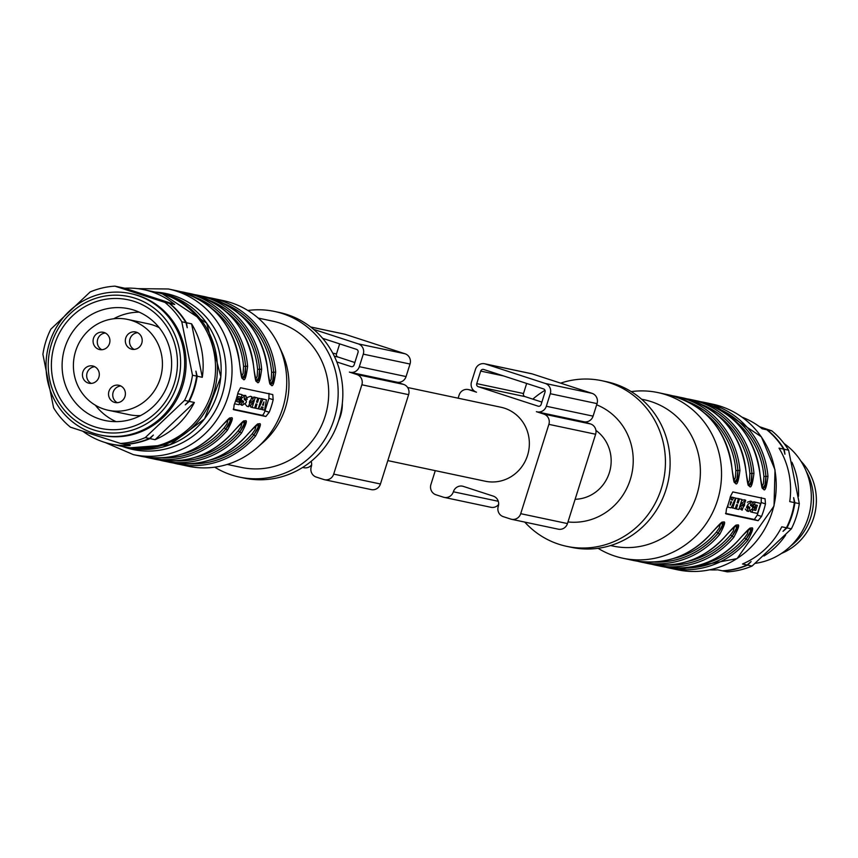 <?xml version="1.0" encoding="UTF-8"?>
<svg xmlns="http://www.w3.org/2000/svg" width="858" height="858" viewBox="0 0 858 858"><rect width="100%" height="100%" fill="white"/><g stroke="black" fill="none" stroke-linecap="round" stroke-linejoin="round"><path stroke-width="1.29" d="M99.7 419.069A57.121 54.655 -78.1 0 0 105.041 420.506A57.121 54.655 -78.1 0 0 170.345 375.933A57.121 54.655 -78.1 0 0 128.7 308.73A57.121 54.655 -78.1 0 0 64.06 350.482A57.121 54.655 -78.1 0 0 99.7 419.069M139.232 312.162A57.121 54.655 -78.1 0 0 113.685 318.779M95.388 405.233A57.121 54.655 -78.1 0 0 116.066 421.632M387.827 460.607L485.274 481.231A37.806 36.175 -78.1 0 0 527.531 455.426A37.806 36.175 -78.1 0 0 500.933 407.25L407.647 387.505M575.117 499.281A37.806 36.175 -78.1 0 0 609.341 472.737A37.806 36.175 -78.1 0 0 595.924 430.405M596.653 404.815A60.821 58.194 101.9 0 1 631.413 475.557A60.821 58.194 101.9 0 1 567.975 521.954M761.293 497.522L761.218 502.52L757.26 515.057L754.375 519.465L725.503 513.352M732.732 508.183L735.896 498.155L738.406 498.691L737.108 502.82L738.18 503.045L739.478 498.916L741.998 499.453L738.835 509.48L736.314 508.944L737.623 504.815L736.55 504.59L735.252 508.719L731.402 507.196M735.896 498.155L738.406 498.691M737.944 498.541L741.998 499.453M728.238 504.161L727.702 507.121L731.102 507.839L735.585 498.09L732.078 497.179L731.252 498.97M750.568 505.426L751.908 505.845L750.535 505.555L751.093 503.775L751.533 505.03L753.538 505.459L752.037 501.587L747.951 504.279L747.704 506.027L749.913 507.518L749.345 509.287L748.905 508.043L746.889 507.614L748.401 511.486L752.487 508.805L752.734 507.067L750.418 505.383M745.27 508.998L746.9 511.003L748.401 511.486M748.905 508.043L746.449 507.357M748.53 507.239L748.444 507.893M746.792 506.649L748.294 507.132M752.037 501.587L750.535 501.104L747.307 502.252M760.628 503.389L755.158 502.23L754.386 504.708L757.335 505.33L756.702 507.335L753.753 506.713L753.41 507.786L756.37 508.419L755.737 510.424L752.777 509.802L752.005 512.269L757.464 513.427L760.628 503.389L753.667 501.748L753.367 502.713M750.707 511.132L750.503 511.776L752.005 512.269M754.815 508.086L754.236 509.931L752.198 509.502M755.791 504.997L755.212 506.853L752.412 506.252L753.753 506.713M742.706 505.748L743.232 504.225M741.698 500.396L744.218 499.764L745.709 500.246L742.149 510.167L740.583 505.341L743.103 505.877L743.221 507.132L744.562 505.341L744.487 503.238L743.607 504.3L741.076 503.764L745.709 500.246M742.149 510.167L739.231 508.204M740.218 505.094L743.103 505.877M631.241 391.613A84.663 81.006 101.9 0 1 657.904 392.578A84.663 81.006 101.9 0 1 719.626 492.17A84.663 81.006 101.9 0 1 622.844 558.226A84.663 81.006 101.9 0 1 598.08 548.305M736.647 525.032L736.775 525.053C735.295 527.08 739.982 519.669 725.932 535.596L725.857 535.606C739.65 520.731 742.299 521.299 733.794 537.29A84.663 81.006 101.9 0 1 655.566 565.154L661.657 566.441A84.663 81.006 -78.1 0 0 739.875 538.577C753.678 523.702 756.327 524.259 747.822 540.261L746.192 539.103L750.975 531.692L751.426 529.461L750.75 528.024M762.88 488.781L764.757 487.462L765.711 484.813L765.947 476.415L767.964 476.351C765.583 494.927 762.934 494.369 760.027 474.667A84.663 81.006 -78.1 0 0 696.707 400.793L690.626 399.506A84.663 81.006 101.9 0 1 753.946 473.38C751.554 491.966 748.916 491.398 746.01 471.696A84.663 81.006 -78.1 0 0 682.689 397.822C719.476 407.85 740.604 432.486 746.074 471.728L746.01 471.696M731.981 468.725L732.046 468.768C734.416 489.092 734.598 479.997 734.845 482.861L736.7 481.52L737.665 478.882L737.901 470.484L739.918 470.409C737.537 488.996 734.888 488.438 731.981 468.725A84.663 81.006 -78.1 0 0 668.661 394.852L657.904 392.578M622.844 558.226L633.601 560.499A84.663 81.006 -78.1 0 0 711.829 532.646C725.621 517.771 728.27 518.329 719.765 534.319L718.135 533.172L722.929 525.75L723.38 523.53L722.704 522.093M765.475 503.903L765.068 498.755L732.807 491.924L730.405 496.492A84.663 81.006 101.9 0 1 726.458 509.019L725.889 513.867L758.15 520.688L761.518 516.441A84.663 81.006 -78.1 0 0 765.475 503.903L761.218 502.52M641.559 399.195L644.176 399.753A74.796 71.568 101.9 0 1 698.702 487.741A74.796 71.568 101.9 0 1 613.202 546.106L610.585 545.549M560.639 383.14A84.663 81.006 101.9 0 1 601.801 380.705L606.477 381.692A84.663 81.006 101.9 0 1 668.2 481.284A84.663 81.006 101.9 0 1 571.417 547.34L566.741 546.353A84.663 81.006 101.9 0 1 524.764 522.093M532.818 399.142A84.663 81.006 101.9 0 1 544.991 390.326M601.801 380.705A84.663 81.006 101.9 0 1 663.524 480.298A84.663 81.006 101.9 0 1 566.741 546.353M735.585 498.09L733.569 497.661L732.475 500.053L731.134 499.624M733.569 497.661L732.078 497.179M732.475 500.053L731.102 499.764L731.563 497.243L730.33 496.836M731.563 497.243L730.297 496.975M730.158 505.094L730.759 501.683L731.638 501.876L730.158 505.094M736.314 508.944L735.285 508.612M739.478 498.916L737.987 498.434M738.18 503.045L737.14 502.713M746.986 506.735L748.68 507.26M751.533 505.03L750.503 504.697M747.704 506.027L747.093 505.823M754.386 504.708L753.732 504.493M755.158 502.23L753.667 501.748M756.702 507.335L755.212 506.853M753.41 507.786L752.756 507.582M755.737 510.424L754.236 509.931M752.777 509.802L752.155 509.598M733.837 480.791L735.413 477.691L735.853 470.549A81.371 77.853 -78.1 0 0 704.332 412.859M688.191 401.812A83.001 79.419 101.9 0 1 737.869 470.474L737.011 478.753L734.609 482.571M687.88 401.651A83.033 79.44 -78.1 0 1 737.901 470.484L735.853 470.549M722.35 522.211L722.243 525.579L718.103 533.161L716.473 532.003L719.186 528.12L720.656 523.305M747.865 483.751L749.442 480.662L749.881 473.519A81.371 77.853 -78.1 0 0 718.361 415.819M702.209 404.783A83.001 79.419 101.9 0 1 751.898 473.444L751.029 481.724L748.637 485.542M748.852 485.81L750.729 484.491L751.694 481.853L751.93 473.455A83.033 79.44 -78.1 0 0 701.908 404.622M753.946 473.38L749.881 473.519M736.379 525.171L736.271 528.539L732.131 536.121L730.501 534.974L733.215 531.091L734.684 526.276M733.794 537.29L732.164 536.132L736.947 528.721L737.397 526.501L736.722 525.053M761.883 486.722L763.47 483.622L763.899 476.48A81.371 77.853 -78.1 0 0 732.378 418.79M716.237 407.743A83.001 79.419 101.9 0 1 765.915 476.404L765.057 484.684L762.655 488.513M715.937 407.593A83.033 79.44 -78.1 0 1 765.947 476.415L763.899 476.48M750.407 528.142L750.3 531.51L746.16 539.092L744.53 537.934L747.243 534.051L748.712 529.247M696.707 400.793C733.504 410.81 754.632 435.446 760.102 474.699L760.027 474.667M711.829 532.646L711.904 532.636C690.4 556.563 664.296 565.862 633.601 560.499M541.87 402.091L524.999 396.6A2.467 2.36 101.9 0 1 523.498 393.522L526.673 383.451M435.285 470.645L430.92 484.491A8.215 7.861 -78.1 0 0 435.928 494.755L443.414 497.19A8.215 7.861 -78.1 0 0 453.367 491.784A8.215 7.861 101.9 0 1 463.32 486.389L493.253 496.117A8.215 7.861 101.9 0 1 498.262 506.381A8.215 7.861 -78.1 0 0 503.271 516.655L510.757 519.079A8.215 7.861 -78.1 0 0 520.709 513.685L548.873 424.356A8.215 7.861 -78.1 0 0 543.865 414.092L536.379 411.658A8.215 7.861 -78.1 0 0 537.151 411.861L583.901 421.75A8.215 7.861 -78.1 0 0 593.082 416.141L597.039 403.614A8.215 7.861 -78.1 0 0 592.02 393.339L532.164 373.884A8.215 7.861 -78.1 0 0 531.392 373.68L484.641 363.781A8.215 7.861 -78.1 0 0 475.461 369.39L471.503 381.928A8.215 7.861 -78.1 0 0 476.512 392.192L469.036 389.757A8.215 7.861 -78.1 0 0 459.084 395.163L458.129 398.187M511.529 519.294L558.279 529.182A8.215 7.861 -78.1 0 0 567.46 523.573L595.624 434.245A8.215 7.861 -78.1 0 0 590.615 423.981L583.504 421.675M444.176 497.393L490.937 507.293A8.215 7.861 -78.1 0 0 498.637 504.461M543.543 388.931A2.467 2.36 101.9 0 1 545.044 392.009L541.098 404.547A2.467 2.36 101.9 0 1 538.105 406.166L478.249 386.711A2.467 2.36 101.9 0 1 476.748 383.633L480.695 371.096A2.467 2.36 101.9 0 1 483.676 369.476L543.543 388.931M537.151 411.861A8.215 7.861 -78.1 0 0 546.332 406.252L550.278 393.715A8.215 7.861 -78.1 0 0 545.27 383.451L485.414 363.985A8.215 7.861 -78.1 0 0 484.641 363.781M354.858 362.516L337.988 357.025A2.467 2.36 101.9 0 1 336.486 353.946L339.661 343.876M311.143 461.336A8.215 7.861 101.9 0 1 311.25 466.806A8.215 7.861 -78.1 0 0 316.27 477.08L323.745 479.504A8.215 7.861 -78.1 0 0 333.698 474.109L361.861 384.781A8.215 7.861 -78.1 0 0 356.853 374.517L349.367 372.082A8.215 7.861 -78.1 0 0 350.139 372.286L396.889 382.175A8.215 7.861 -78.1 0 0 406.07 376.565L410.027 364.039A8.215 7.861 -78.1 0 0 405.019 353.764L345.152 334.309A8.215 7.861 -78.1 0 0 344.39 334.105L310.639 326.962M324.517 479.719L371.267 489.607A8.215 7.861 -78.1 0 0 380.448 483.998L408.612 394.669A8.215 7.861 -78.1 0 0 403.603 384.405L396.503 382.1M302.638 467.438L303.925 467.717A8.215 7.861 -78.1 0 0 311.626 464.886M322.64 338.342L356.531 349.356A2.467 2.36 101.9 0 1 358.033 352.434L354.086 364.972A2.467 2.36 101.9 0 1 351.104 366.591L336.84 361.958M350.139 372.286A8.215 7.861 -78.1 0 0 359.32 366.677L363.277 354.139A8.215 7.861 -78.1 0 0 358.269 343.876L313.61 329.354M338.642 420.677A37.806 36.175 -78.1 0 0 340.519 415.851A37.806 36.175 -78.1 0 0 342.342 403.206M262.473 405.083L263.953 401.866L263.352 405.266L262.473 405.083M263.352 405.266L262.516 404.997M251.008 401.083L250.89 399.828L249.549 401.619L249.624 403.721L250.504 402.659L253.035 403.196L248.402 406.713L251.962 396.782L253.528 401.619L249.903 400.729M234.566 403.796L238.953 404.719L239.725 402.252L236.776 401.63L237.409 399.624L240.358 400.246L240.701 399.163L237.741 398.541L238.374 396.535L241.334 397.157L242.106 394.691L237.752 393.768M241.377 399.892L243.575 401.405L243.018 403.174L242.578 401.919L240.572 401.501L242.074 405.373L246.16 402.681L246.407 400.933L244.208 399.431L244.766 397.662L245.206 398.916L247.222 399.335L245.71 395.463L241.624 398.155L241.377 399.892L240.551 399.624M258.526 408.858L260.542 409.287L261.636 406.896L263.009 407.185L262.548 409.716L264.564 410.145L266.409 399.828L263.009 399.109L258.526 408.858L255.705 408.269L257.003 404.139L255.931 403.914L254.633 408.043L252.123 407.507L255.276 397.479L257.797 398.005L256.488 402.134L257.561 402.37L258.859 398.23L261.379 398.766L258.215 408.794M195.238 457.282A81.371 77.853 -78.1 0 0 238.202 430.791L240.916 426.909L242.385 422.093M255.566 379.568L257.143 376.48L257.582 369.337L259.599 369.262L258.741 377.541L256.338 381.36M209.266 460.253A81.371 77.853 -78.1 0 0 252.231 433.751L254.944 429.869L256.413 425.064M269.594 382.539L271.171 379.44L271.611 372.297L273.627 372.222L272.758 380.502L270.367 384.33M241.538 376.608L243.125 373.509L243.554 366.366L245.57 366.291L244.712 374.571L242.31 378.389M181.21 454.311A81.371 77.853 -78.1 0 0 224.174 427.82L226.898 423.938L228.357 419.122M248.402 406.713L246.9 406.22L245.313 404.215M245.828 399.817L246.16 399.109M247.351 397.469L250.461 396.299L251.962 396.782M253.035 403.196L249.388 402.252M250.504 402.659L249.378 402.284M239.725 402.252L236.819 401.469M240.701 399.163L237.795 398.38M242.106 394.691L237.795 393.608M242.192 401.104L242.117 401.769M242.578 401.919L239.071 401.008L238.889 401.984M240.572 401.501L239.071 401.008M239.253 403.764L242.074 405.373M245.206 398.916L244.176 398.573M241.624 398.155L240.122 397.662L239.875 399.41L240.862 400.654M245.71 395.463L241.913 395.334M240.412 396.964L240.122 397.662M261.368 407.496L261.057 409.223L262.548 409.716M266.409 399.828L261.518 398.627L261.218 399.27M263.009 399.109L261.518 398.627M252.123 407.507L250.622 407.024L250.922 406.07M251.941 402.831L252.402 401.383M253.378 398.262L253.786 396.986L257.797 398.005M255.276 397.479L253.786 396.986M255.705 408.269L254.665 407.925M261.379 398.766L258.859 398.23M257.561 402.37L256.531 402.027M238.202 430.791L239.832 431.939A83.001 79.419 101.9 0 1 176.008 460.843M244.08 420.999L243.972 424.356L239.865 431.949L244.648 424.538L245.109 422.318L244.433 420.87M252.231 433.751L253.861 434.909A83.001 79.419 101.9 0 1 190.026 463.803M258.108 423.959L258.001 427.327L253.893 434.92L258.676 427.509L259.127 425.278L258.451 423.841M224.174 427.82L225.804 428.979L229.258 424.453L231.081 419.348L230.33 417.878M230.051 418.028L229.955 421.396L225.804 428.979L227.467 430.137A84.663 81.006 101.9 0 1 149.249 458A84.663 81.006 101.9 0 1 145.302 457.057L155.33 459.287A84.663 81.006 -78.1 0 0 233.558 431.424C247.351 416.548 250 417.117 241.495 433.108A84.663 81.006 101.9 0 1 163.267 460.971A84.663 81.006 101.9 0 1 159.331 460.027L169.358 462.258A84.663 81.006 -78.1 0 0 247.587 434.395C261.379 419.519 264.028 420.077 255.523 436.079A84.663 81.006 101.9 0 1 177.295 463.942A84.663 81.006 101.9 0 1 173.348 462.998L188.052 466.216A84.663 81.006 -78.1 0 0 257.432 447.426A84.663 81.006 -78.1 0 0 282.657 408.44A84.663 81.006 -78.1 0 0 278.925 345.849A84.663 81.006 -78.1 0 0 223.112 300.568L212.355 298.284A84.663 81.006 101.9 0 1 275.675 372.168L273.659 372.233A83.033 79.44 -78.1 0 0 223.638 303.41M268.994 393.339L268.919 398.337L264.961 410.875A4.933 1.426 -72 0 1 262.087 415.283L233.204 409.169M256.553 381.628L258.43 380.309L259.395 377.67L259.631 369.272L261.647 369.197C259.266 387.784 256.617 387.215 253.711 367.514L253.775 367.556C256.145 387.88 256.327 378.786 256.574 381.649L256.51 381.617M270.527 384.588L272.458 383.279L273.423 380.63L273.659 372.233A83.001 79.419 101.9 0 0 223.938 303.56M242.524 378.657L244.412 377.338L245.367 374.699L245.602 366.302A83.033 79.44 -78.1 0 0 195.592 297.479M234.159 404.847A84.663 81.006 -78.1 0 0 236.368 398.648A84.663 81.006 -78.1 0 0 238.116 392.31L240.519 387.741L272.769 394.573L273.176 399.721A84.663 81.006 101.9 0 1 271.428 406.07A84.663 81.006 101.9 0 1 269.219 412.258L265.851 416.505L233.601 409.684L234.159 404.847M175.665 460.853A83.033 79.44 -78.1 0 0 239.865 431.949L241.495 433.108M233.558 431.424L233.633 431.413C247.683 415.486 242.996 422.897 244.476 420.87L244.348 420.849M189.693 463.824A83.033 79.44 -78.1 0 0 253.893 434.92L255.523 436.079M258.376 423.82L258.505 423.841C257.025 425.858 261.711 418.457 247.662 434.384L247.587 434.395M275.675 372.168C273.284 390.744 270.645 390.186 267.728 370.484L267.803 370.517C262.334 331.263 241.205 306.628 204.418 296.611L198.327 295.324A84.663 81.006 101.9 0 1 261.647 369.197M253.711 367.514A84.663 81.006 -78.1 0 0 190.39 293.64L180.309 291.613A84.663 81.006 101.9 0 1 184.298 292.353A84.663 81.006 101.9 0 1 247.619 366.227L245.57 366.291A83.001 79.419 101.9 0 0 195.892 297.629M247.619 366.227C245.238 384.813 242.589 384.255 239.682 364.543L239.747 364.586C234.277 325.332 213.149 300.697 176.362 290.669L168.415 288.985L137.741 288.653M219.605 428.367L219.53 428.464C233.333 413.588 235.971 414.146 227.467 430.137M257.432 447.426L263.084 442.438A74.796 71.568 -78.1 0 0 285.36 408A74.796 71.568 -78.1 0 0 282.078 352.692L278.925 345.849M227.22 464.425L241.527 467.449A74.796 71.568 -78.1 0 0 325.096 416.409A74.796 71.568 -78.1 0 0 272.49 321.096L258.194 318.071M214.714 467.17A84.663 81.006 -78.1 0 0 239.479 477.102A84.663 81.006 -78.1 0 0 334.084 419.326A84.663 81.006 -78.1 0 0 274.539 311.443A84.663 81.006 -78.1 0 0 247.876 310.489M239.479 477.102L244.155 478.088A84.663 81.006 -78.1 0 0 338.76 420.313A84.663 81.006 -78.1 0 0 279.215 312.441L274.539 311.443M755.426 563.309A65.755 62.913 -78.1 0 0 808.15 517.696A65.755 62.913 -78.1 0 0 784.094 443.565M709.727 569.841A78.904 75.493 -78.1 0 0 717.706 569.83L722.339 570.806A78.904 75.493 101.9 0 0 747.136 564.993L751.104 561.55L747.683 565.1A78.904 75.493 101.9 0 1 722.886 570.924L722.5 570.806M742.041 417.16A78.904 75.493 -78.1 0 1 762.172 428.786L766.816 429.772A78.904 75.493 101.9 0 1 783.665 449.131L779.032 448.155A78.904 75.493 -78.1 0 1 789.735 501.619L794.369 502.595A78.904 75.493 101.9 0 1 786.432 527.777L781.788 526.801A78.904 75.493 -78.1 0 1 742.502 564.006L747.136 564.993M766.816 429.772L767.352 429.89A78.904 75.493 101.9 0 1 784.212 449.249L784.941 454.214L783.665 449.131M794.369 502.595L793.639 497.629L794.916 502.713A78.904 75.493 101.9 0 1 786.968 527.895L783.011 531.327L786.432 527.777M767.352 429.89L771.76 430.813A78.904 75.493 101.9 0 1 788.62 450.182L784.212 449.249M794.916 502.713L799.313 503.646A78.904 75.493 101.9 0 1 791.376 528.828L786.968 527.895M747.683 565.1L752.091 566.033A78.904 75.493 101.9 0 1 727.294 571.857L722.886 570.924M771.76 430.813L759.502 426.716M799.313 503.646L788.62 450.182M752.091 566.033L791.376 528.828M791.902 462.194A72.329 69.208 101.9 0 1 798.466 496.332M785.596 535.156A72.329 69.208 101.9 0 1 763.963 556.016M790.604 546.096A56.714 54.269 -78.1 0 0 806.359 471.621M781.402 553.464A56.306 53.872 -78.1 0 0 800.943 461.164M93.608 433.247A72.329 69.208 -78.1 0 0 100.375 435.06A72.329 69.208 -78.1 0 0 183.054 378.625A72.329 69.208 -78.1 0 0 130.33 293.533A72.329 69.208 -78.1 0 0 48.488 346.407A72.329 69.208 -78.1 0 0 93.608 433.247M100.375 435.06L101.78 435.349A72.329 69.208 -78.1 0 0 179.311 394.562A72.329 69.208 -78.1 0 0 160.049 307.4A72.329 69.208 -78.1 0 0 131.724 293.833L130.33 293.533M93.661 429.912A69.037 66.055 -78.1 0 0 179.225 348.884A69.037 66.055 -78.1 0 0 70.356 313.492A69.037 66.055 -78.1 0 0 93.661 429.912M191.591 323.831A78.904 75.493 101.9 0 1 202.295 377.295L191.591 323.831L186.486 322.758L187.226 327.724L185.95 322.64A78.904 75.493 -78.1 0 0 169.09 303.282L174.742 304.472L124.742 288.224A78.904 75.493 101.9 0 1 143.844 289.672A78.904 75.493 101.9 0 1 174.742 304.472M185.95 322.64L181.778 321.761A78.904 75.493 -78.1 0 0 164.918 302.391L169.09 303.282M124.742 288.224L114.929 286.143A78.904 75.493 -78.1 0 0 90.133 291.967L50.837 329.172A78.904 75.493 -78.1 0 0 42.9 354.354L53.604 407.818A78.904 75.493 -78.1 0 0 70.453 427.187L120.452 443.436A78.904 75.493 -78.1 0 0 145.249 437.612L149.421 438.492L153.378 435.06L149.957 438.61L155.062 439.693L194.358 402.477A78.904 75.493 101.9 0 1 155.062 439.693M120.452 443.436L124.624 444.315A78.904 75.493 -78.1 0 0 149.421 438.492M114.929 286.143L164.918 302.391M194.358 402.477L189.253 401.405L185.285 404.837L188.706 401.287L184.534 400.407L145.249 437.612M184.534 400.407A78.904 75.493 -78.1 0 0 192.482 375.225L196.654 376.104L195.914 371.139L197.19 376.222L202.295 377.295M181.778 321.761L192.482 375.225M188.706 401.287A78.904 75.493 -78.1 0 0 196.654 376.104M94.648 426.78A65.755 62.913 -78.1 0 0 176.137 349.603A65.755 62.913 -78.1 0 0 72.458 315.905A65.755 62.913 -78.1 0 0 94.648 426.78M189.253 401.405A78.904 75.493 -78.1 0 0 197.19 376.222M186.486 322.758A78.904 75.493 -78.1 0 0 169.627 303.389M124.775 444.305L130.266 445.516A78.904 75.493 101.9 0 1 111.175 444.058A78.904 75.493 101.9 0 1 82.872 431.274M125.161 444.433A78.904 75.493 -78.1 0 0 149.957 438.61M111.175 444.058L123.563 446.686A78.904 75.493 -78.1 0 0 142.653 448.133A78.904 75.493 -78.1 0 0 215.229 375.203A78.904 75.493 -78.1 0 0 156.231 292.288L143.844 289.672M108.301 410.274A46.439 44.434 101.9 0 1 103.957 409.105A46.439 44.434 101.9 0 1 74.989 353.357A46.439 44.434 101.9 0 1 127.531 319.401A46.439 44.434 101.9 0 1 161.39 374.034A46.439 44.434 101.9 0 1 108.301 410.274L129.268 414.704A46.439 44.434 -78.1 0 0 140.605 415.551M159.202 327.659A46.439 44.434 -78.1 0 0 148.498 323.841L127.531 319.401M134.138 349.431A8.837 8.451 101.9 0 1 137.677 332.711M91.238 383.429A8.837 8.451 101.9 0 1 94.777 366.72M117.332 402.713A8.837 8.451 101.9 0 1 120.871 385.993M101.866 349.742A8.837 8.451 101.9 0 1 105.405 333.022M136.454 332.207A8.837 8.451 -78.1 0 0 125.525 338.878A8.837 8.451 -78.1 0 0 131.971 349.27A8.837 8.451 -78.1 0 0 136.454 332.207M93.565 366.205A8.837 8.451 -78.1 0 0 82.636 372.876A8.837 8.451 -78.1 0 0 89.082 383.269A8.837 8.451 -78.1 0 0 93.565 366.205M119.659 385.489A8.837 8.451 -78.1 0 0 108.73 392.16A8.837 8.451 -78.1 0 0 115.176 402.552A8.837 8.451 -78.1 0 0 119.659 385.489M104.183 332.518A8.837 8.451 -78.1 0 0 93.265 339.189A8.837 8.451 -78.1 0 0 99.7 349.581A8.837 8.451 -78.1 0 0 104.183 332.518M767.964 476.351A84.663 81.006 101.9 0 0 704.654 402.466L700.654 401.737A84.663 81.006 101.9 0 1 704.654 402.466L712.601 404.15A84.663 81.006 101.9 0 1 774.324 503.753A84.663 81.006 101.9 0 1 677.541 569.798L669.594 568.114A84.663 81.006 101.9 0 1 665.647 567.181L669.594 568.114A84.663 81.006 101.9 0 0 747.822 540.261M682.689 397.822L672.608 395.795A84.663 81.006 101.9 0 1 676.597 396.535A84.663 81.006 101.9 0 1 739.918 470.409M719.765 534.319A84.663 81.006 101.9 0 1 641.548 562.183A84.663 81.006 101.9 0 1 637.601 561.239L647.629 563.47A84.663 81.006 -78.1 0 0 725.857 535.606M686.636 398.766A84.663 81.006 101.9 0 1 690.626 399.506L686.636 398.766M655.566 565.154A84.663 81.006 101.9 0 1 651.619 564.21L655.566 565.154M761.518 516.441L757.26 515.057M758.15 520.688L754.375 519.465M673.509 558.494A81.371 77.853 -78.1 0 0 716.473 532.003M653.935 562.076A83.033 79.44 -78.1 0 0 718.135 533.172L718.103 533.161A83.001 79.419 101.9 0 1 654.279 562.054M687.537 561.464A81.371 77.853 -78.1 0 0 730.501 534.974M667.964 565.036A83.033 79.44 -78.1 0 0 732.164 536.132L732.131 536.121A83.001 79.419 101.9 0 1 668.307 565.025M701.565 564.435A81.371 77.853 -78.1 0 0 744.53 537.934M681.992 568.007A83.033 79.44 -78.1 0 0 746.192 539.103L746.16 539.092A83.001 79.419 101.9 0 1 682.325 567.985M524.999 396.6L478.249 386.711M523.498 393.522L476.748 383.633M503.539 375.922L480.695 371.096M532.164 373.884L485.414 363.985M474.013 390.819L469.036 389.757M498.273 501.286L453.367 491.784M567.46 523.573L520.709 513.685M595.624 434.245L548.873 424.356M590.615 423.981L543.865 414.092M593.082 416.141L546.332 406.252M597.039 403.614L550.278 393.715M592.02 393.339L545.27 383.451M337.988 357.025L334.341 356.252M336.486 353.946L332.765 353.164M345.152 334.309L310.714 327.016M380.448 483.998L333.698 474.109M408.612 394.669L361.861 384.781M403.603 384.405L356.853 374.517M406.07 376.565L359.32 366.677M410.027 364.039L363.277 354.139M405.019 353.764L358.269 343.876M257.582 369.337A81.371 77.853 -78.1 0 0 226.062 311.636M271.611 372.297A81.371 77.853 -78.1 0 0 240.09 314.607M243.554 366.366A81.371 77.853 -78.1 0 0 212.033 308.676M209.92 300.6A83.001 79.419 101.9 0 1 259.599 369.262L259.631 369.272A83.033 79.44 -78.1 0 0 209.609 300.439M161.636 457.893A83.033 79.44 -78.1 0 0 225.836 428.989A83.001 79.419 101.9 0 1 161.98 457.872M122.458 446.45A79.73 76.287 -78.1 0 0 222.061 395.109A79.73 76.287 -78.1 0 0 155.126 292.063M262.087 415.283L265.851 416.505M264.961 410.875L269.219 412.258M268.919 398.337L273.176 399.721M105.18 442.524L133.355 454.633A84.663 81.006 -78.1 0 0 227.949 396.868A84.663 81.006 -78.1 0 0 168.415 288.985M194.337 294.584A84.663 81.006 101.9 0 1 198.327 295.324L194.337 294.584M208.365 297.554A84.663 81.006 101.9 0 1 212.355 298.284L208.365 297.554M267.728 370.484A84.663 81.006 -78.1 0 0 204.418 296.611M239.682 364.543A84.663 81.006 -78.1 0 0 176.362 290.669M230.448 417.9C228.979 419.927 233.655 412.516 219.605 428.453C198.101 452.391 171.997 461.679 141.313 456.317A84.663 81.006 -78.1 0 0 219.53 428.464M124.689 446.911L129.172 447.876A78.904 75.493 -78.1 0 0 219.369 386.304A78.904 75.493 -78.1 0 0 161.84 293.479L158.108 292.685A78.904 75.493 101.9 0 1 215.626 385.51A78.904 75.493 101.9 0 1 125.429 447.082A78.904 75.493 101.9 0 1 124.496 446.879M157.164 292.492A78.904 75.493 101.9 0 1 158.108 292.685L157.164 292.492M712.601 404.15L761.378 436.829L775.021 469.884L774.023 506.048L737.086 558.612L677.541 569.798M750.675 527.992L750.793 528.024C749.324 530.04 754 522.64 739.961 538.567C718.446 562.505 692.342 571.793 661.657 566.441M760.102 474.699C762.462 495.034 762.655 485.928 762.901 488.803L762.826 488.77M732.046 468.768C726.576 429.515 705.448 404.879 668.661 394.852M711.904 532.636C725.954 516.698 721.267 524.109 722.747 522.082L722.629 522.061M746.074 471.728C748.444 492.063 748.626 482.968 748.873 485.832L748.798 485.8M725.932 535.596C704.418 559.534 678.324 568.822 647.629 563.47M473.948 390.755L468.264 389.553M233.633 431.413C212.119 455.351 186.025 464.65 155.33 459.287M253.775 367.546C248.305 328.303 227.177 303.668 190.39 293.64M247.662 434.384C226.147 458.322 200.053 467.61 169.358 462.258M270.602 384.62C270.527 382.1 270.045 390.519 267.803 370.517M242.482 378.646L242.557 378.678C242.482 376.158 241.999 384.577 239.747 364.586M141.313 456.317L133.355 454.633M129.172 447.876L169.948 444.766L204.536 418.919L220.871 376.855L206.735 323.23L161.84 293.479"/></g></svg>
